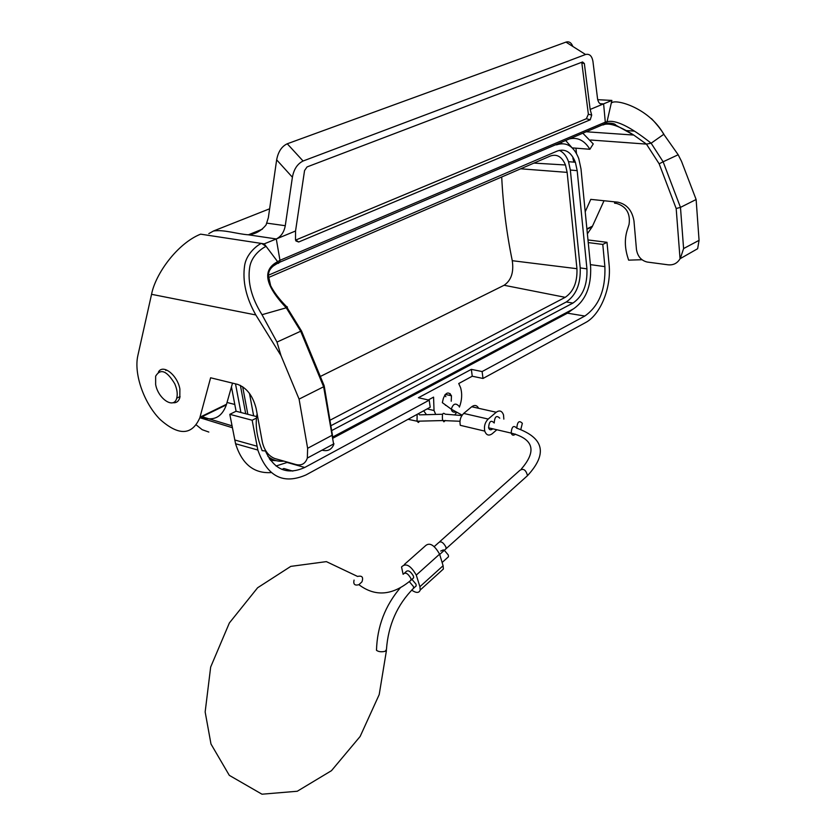 <?xml version="1.0" encoding="UTF-8"?>
<svg xmlns="http://www.w3.org/2000/svg" width="836" height="836" viewBox="0 0 836 836"><rect width="100%" height="100%" fill="white"/><g stroke="black" fill="none" stroke-linecap="round" stroke-linejoin="round"><path stroke-width="1.25" d="M265.43 450.97C274.177 469.842 287.281 475.339 304.732 467.47L429.202 400.172L418.418 397.727L471.347 369.355L472.246 376.221L458.734 383.525L460.605 387.726C462.35 393.892 461.953 400.35 459.392 407.101M435.702 414.426L434.03 410.507L433.57 397.121L428.304 399.963M456.498 412.587L454.962 414.604M445.295 394.404L451.461 395.773C448.587 391.342 445.87 392.262 443.32 398.511L442.338 402.638L451.304 409.201C451.743 411.594 453.164 412.545 455.568 412.075M451.461 395.773L451.231 401.217M446.278 405.523L445.421 405.261M501.704 176.992C503.084 205.238 506.595 233.139 512.269 260.696C513.952 272.202 511.235 280.384 504.108 285.264L320.324 376.472M575.941 148.181L576.464 153.448M565.658 140.5L571.834 147.523M271.209 472.58C253.851 473.667 241.98 464.064 235.574 443.749L229.806 414.332L236.086 411.239L240.925 412.503L235.512 383.86M287.814 462.235L276.026 466.007M573.036 309.09L567.445 313.176L333.136 438.074M423.674 410.8L426.464 414.677M450.04 395.459L450.144 393.599M292.819 471.096L283.812 468.494L281.962 469.424M236.086 411.239L231.457 386.869M482.999 378.468L482.121 371.56L584.824 316.039C598.973 306.091 605.661 289.632 604.888 266.632L602.787 244.425L606.999 242.315L609.078 264.469C611.534 287.521 600.541 314.838 585.493 322.612L482.999 378.468L472.246 376.221M208.833 432.055L202.176 429.694L196.429 425.054M582.817 133.196L593.246 143.928L589.892 149.268C584.521 140.5 577.718 137.041 569.473 138.88M589.892 149.268L572.232 147.888M240.925 412.503L256.652 416.61M588.241 242.586L602.787 244.425M482.121 371.56L471.347 369.355M587.98 239.932L606.999 242.315M429.202 400.172L430.206 407.236L306.028 474.911C283.247 484.817 267.186 476.53 257.843 450.04L252.159 420.236L256.474 418.084M229.806 414.332L252.159 420.236M234.801 404.467L227.037 402.471M331.673 430.592L572.973 303.05C582.849 296.216 587.509 284.815 586.935 268.847L577.185 170.649L575.377 162.268C571.312 152.079 565.261 148.338 557.236 151.044L268.628 275.117M330.868 425.743L566.275 301.984C576.161 295.181 580.811 283.822 580.215 267.907L570.34 170.042L568.522 161.682C566.442 155.966 563.36 152.194 559.274 150.365M332.749 437.009L573.569 308.808C585.639 300.417 591.334 286.466 590.634 266.956L580.999 168.945L578.763 158.579C573.809 146.154 566.411 141.577 556.598 144.837M253.642 415.826L249.473 393.401M283.916 461.127C278.001 461.785 272.672 460.218 267.938 456.414M329.948 420.257L565.22 297.334C573.538 291.639 577.446 282.098 576.944 268.701L567.142 172.373L565.47 164.985C562.001 156.74 556.954 153.751 550.349 156.018L268.67 277.458M492.812 428.826C490.816 430.425 489.415 430.091 488.59 427.833L488.579 427.792C489.133 421.313 491.004 419.703 494.18 422.953M496.835 429.767L492.185 433.759C488.799 436.12 486.333 435.242 484.765 431.115C483.845 426.35 484.984 422.326 488.193 419.055L496.218 412.252C499.552 409.964 501.976 410.842 503.512 414.886L503.836 419.108M494.201 423.006C494.693 416.6 496.553 414.99 499.761 418.188M488.193 419.055L463.698 413.423C460.5 416.652 459.372 420.612 460.302 425.325L484.765 431.115M463.698 413.423L471.723 406.745C474.629 404.666 476.938 405.188 478.652 408.302M443.383 549.879L440.739 551.018M447.041 558.061L448.462 556.776L448.336 555.062L444.324 550.276M411.939 579.327L416.014 584.197L416.182 585.921L414.792 587.175M404.655 572.921L405.826 571.887C407.884 569.661 410.434 571.061 413.454 576.088L413.632 577.822L412.211 579.087M440.666 571.469L443.373 569.023L443.101 565.721L439.6 554.153C434.093 544.539 429.192 541.916 424.897 546.284L404.321 564.509M411.636 590.111C416.224 593.194 419.087 593.163 420.226 590.007L419.912 586.705L443.101 565.721M403.119 574.29L401.541 566.975C405.753 562.68 410.664 565.376 416.276 575.084L419.912 586.705M520.807 429.432L522.343 423.329C519.156 420.09 517.306 421.741 516.794 428.283M155.642 384.497C158.192 398.991 174.045 409.421 176.73 398.155C177.786 394.038 177.117 389.242 174.734 383.745C166.866 370.724 160.502 368.195 155.642 376.169L155.642 384.497M301.472 330.868L276.988 342.081L262.002 314.702L286.581 307.711L287.427 307.021L286.351 306.425M600.133 103.706L603.602 103.894C600.53 104.876 598.524 103.298 597.604 99.16L592.912 61.174C591.867 55.813 589.411 53.588 585.555 54.507L303.071 161.014C297.386 163.866 293.833 169.269 292.401 177.232L285.275 225.71C284.073 232.157 281.074 236.567 276.288 238.96L264.218 243.872L261.72 243.485L266.141 246.411L277.636 261.678C261.981 269.892 264.845 285.275 286.257 307.815L300.605 331.056L323.636 386.765L324.128 385.427M261.302 243.422L200.63 234.153C177.431 243.401 155.475 273.78 151.556 294.314L137.835 355.666C133.676 373.922 143.949 403.151 160.021 419.39C178.716 436.026 191.977 435.493 199.825 417.801L210.609 377.778L237.654 384.382C246.756 387.81 252.921 395.856 256.14 408.532L262.389 442.338C264.469 450.614 268.575 455.996 274.71 458.504L295.808 464.502C301.514 465.892 305.359 463.74 307.334 458.055L307.627 448.295L299.079 399.106L323.636 386.765L333.595 443.968M676.178 208.519L659.165 163.825L663.126 161.776L680.473 207.38L696.127 199.511L699.063 240.35L697.642 248.71L680.044 258.752L676.178 208.519L680.473 207.38L683.597 248.564L680.504 257.906M696.127 199.511L681.507 161.317L678.184 154.754L663.774 134.303L651.139 143.207L646.437 144.106L590.613 140.009M585.555 54.507L565.972 42.113C569.034 41.183 571.322 42.636 572.838 46.45M269.631 208.791L213.316 231.06C223.525 229.273 236.598 233.965 248.386 234.811C255.335 234.174 261.24 230.882 266.078 224.926L268.346 217.705L276.653 159.843C278.2 151.692 281.732 146.342 287.26 143.782L303.071 161.014M322.382 450.249C327.743 451.513 331.516 449.653 333.71 444.658M201.131 417.164C213.42 421.469 221.822 417.383 226.347 404.885L232.512 383.128M165.632 369.606L165.862 370.536M597.709 99.683L611.879 100.424L607.03 121.742L604.428 124.554M678.184 154.754L663.126 161.776L651.139 143.207C630.24 126.633 615.547 119.475 607.03 121.742L605.285 122.16L605.003 123.791L603.069 125.024M604.02 200.744L592.233 226.713L587.374 233.808M625.861 130.552L634.305 131.116M585.21 211.801L590.77 199.365L617.835 202.176C626.781 204.151 632.152 210.421 633.97 220.976L636.457 249.462C637.628 256.391 641.212 260.581 647.2 262.044L668.027 264.803C673.314 265.336 677.317 263.319 680.044 258.752M603.864 124.595L603.143 124.554M264.218 243.872L266.047 246.286M299.079 399.106L281 355.634L276.988 342.081M172.833 402.712C176.281 403.13 178.622 401.458 179.824 397.696L179.876 388.97C177.441 374.977 162.78 363.618 158.391 372.135M151.556 294.314L255.816 314.953L281 355.634M279.997 260.32L277.636 261.678L278.242 262.859L273.811 265.67M565.972 42.113L287.26 143.782M262.41 229.137L248.386 234.811L276.288 238.96L279.966 260.309L279.893 262.117L278.169 263.455M590.153 109.443L591.7 115.117L590.237 119.788L298.682 242.001L295.495 239.89L295.547 231.008L304.555 170.554L307.052 166.928L582.577 61.958L584.354 63.557L590.153 109.443L611.879 100.424M584.354 63.557L581.835 62.93L588.366 114.208L586.36 118.733L295.568 240.131M581.835 62.93L581.689 62.292M295.547 231.008L276.288 238.96M614.502 201.831L614.627 203.2L616.55 203.409C626.383 206.513 630.553 213.535 629.059 224.445L627.199 230.193C624.617 238.511 624.753 247.372 627.585 256.777L628.62 260.142L641.964 259.724M257.101 413.768L256.83 415.429C255.367 424.866 256.652 435.253 260.686 446.602L262.149 450.667L265.89 451.012M276.214 460.657L270.498 460.364M245.711 413.747L240.392 385.386M560.308 142.778L562.158 143.635M202.03 416.725L232 425.817M590.415 264.636L604.888 266.632M287.302 462.507L304.732 467.47M567.445 313.176L584.824 316.039M234.717 439.976L256.997 446.205M577.185 170.649L570.34 170.042M586.935 268.847L580.215 267.907M572.973 303.05L566.275 301.984M574.05 162.153L572.859 158.088L573.872 162.132M560.277 143.782L558.824 143.416M556.567 144.837L555.647 144.764M242.659 386.702L247.832 414.301M269.317 458.682L272.797 459.455M504.108 285.264L565.22 297.334M512.269 260.696L576.944 268.701M520.713 168.799L567.142 172.373M445.881 396.713L444.773 395.052M458.995 406.202C455.641 402.659 453.081 403.663 451.304 409.201L462.141 415.147M496.218 412.252L471.723 406.745M419.641 421.145L418.376 422.473L417.028 421.208L417.143 414.353M418.428 413.653L419.473 414.865L442.62 414.238M445.337 420.456L443.906 421.804L442.526 419.818C441.993 413.956 442.871 412.075 445.16 414.165L461.869 415.544M412.273 589.495L413.601 588.251L413.433 586.527L409.316 581.626M416.182 585.921L413.601 588.251C397.257 604.647 388.207 625.067 386.451 649.499L385.177 651.307C381.446 652.143 378.541 651.819 376.482 650.314L376.493 649.29M386.441 650.544L379.199 694.591L360.149 736.453L331.474 770.677L297.261 791.253L261.981 794.2L229.304 775.348L210.986 744.019L205.154 711.948L210.672 667.034L229.357 622.977L257.624 587.75L290.792 566.38L326.374 561.625L357.568 576.443C362.113 575.398 363.576 577.195 361.957 581.846L358.884 584.688C354.725 585.817 353.116 584.28 354.067 580.09M403.234 574.186C405.418 571.981 407.958 573.381 410.873 578.407L411.04 580.142L409.577 581.407M416.276 575.084L439.6 554.153M439.767 541.655L519.908 470.302C523.461 468.139 525.99 469.916 527.495 475.663L525.969 477.032M444.606 550.025L446.048 548.73L445.912 546.995C443.09 542.042 440.551 540.693 438.304 542.961L434.292 546.535M515.394 434.114C513.513 435.817 512.113 435.483 511.183 433.132L511.172 433.09C511.716 426.548 513.586 424.918 516.773 428.178C544.09 437.991 547.664 453.823 527.495 475.663L439.684 554.446M659.165 163.825L646.437 144.106L633.73 135.056C620.761 126.821 611.252 123.226 605.191 124.271M292.401 177.232L276.653 159.843M683.597 248.564L699.063 240.35M586.893 228.876L592.494 226.148M611.189 103.445C613.227 97.885 648.694 106.987 663.774 134.303M331.777 435.462L307.627 448.295M226.525 404.258L199.992 417.174M261.72 243.485C261.752 242.45 246.902 251.093 244.634 265.472C242.325 281.168 246.056 297.658 255.816 314.953M266.141 246.411C265.096 246.557 251.709 253.789 249.671 267.499C247.446 282.234 251.552 297.971 262.002 314.702M266.956 223.149L285.275 225.71M279.966 260.309L605.285 122.16M603.613 103.894L605.306 122.16M590.237 119.788L586.36 118.733M591.7 115.117L588.366 114.208M298.682 242.001L295.934 240.956M199.95 417.739L232.366 427.708M235.574 443.749L257.843 450.04M427.144 408.909L434.03 410.507M575.377 162.268L568.522 161.682M533.932 163.093L565.47 164.985M269.767 459.351L274.062 459.978M459.967 421.26L442.787 420.56L417.028 421.208L408.062 419.306M448.462 556.776L442.119 562.503M376.493 650.314C377.172 626.551 385.103 605.724 400.287 587.833M413.632 577.822L411.04 580.142C392.732 595.556 375.343 597.071 358.884 584.688M420.226 590.007L443.373 569.023M521.382 468.944C536.806 451.095 533.65 439.203 511.904 433.267L488.59 427.833M176.73 398.155L180.095 396.567M287.03 307.512L301.347 330.722M324.295 386.389L332.791 437.291M301.472 330.878L324.023 385.406M592.233 226.713L586.935 229.294M663.972 134.397C660.994 129.538 656.824 124.282 651.474 118.618M606.372 123.206C611.774 122.902 615.003 123.613 616.059 125.337L633.73 135.056L586.193 131.764M226.347 404.885L199.825 417.801M333.982 443.759L307.334 458.055M278.263 262.859C271.063 266.496 267.844 271.083 268.628 276.622L270.634 285.682C273.968 292.234 279.203 299.152 286.34 306.415M213.305 231.112L208.812 233.62M605.024 123.749L278.252 262.859M605.003 123.791L606.309 123.268M584.333 63.431L581.825 62.815"/></g></svg>
